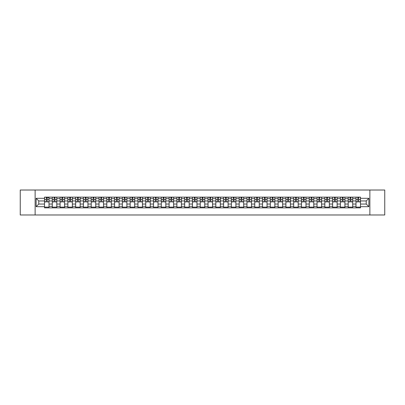<?xml version="1.0" encoding="UTF-8"?>
<svg xmlns="http://www.w3.org/2000/svg" width="405" height="405" viewBox="0 0 405 405"><rect width="100%" height="100%" fill="white"/><g stroke="black" fill="none" stroke-linecap="round" stroke-linejoin="round"><path stroke-width="0.61" d="M369.876 214.979L384.75 214.979L384.75 190.021L20.25 190.021L20.25 214.979L369.876 214.979L369.876 190.021M52.296 207.866L52.296 198.658L49.005 198.658L49.005 207.866M49.005 198.658L49.005 197.134M52.296 198.658L52.296 197.134M56.791 197.134L56.791 207.866M60.087 207.866L60.087 197.134M64.577 197.134L64.577 207.866M67.873 207.866L67.873 197.134M72.363 197.134L72.363 207.866M75.659 207.866L75.659 197.134M80.149 197.134L80.149 207.866M83.445 207.866L83.445 197.134M87.941 197.134L87.941 207.866M91.231 207.866L91.231 197.134M95.727 197.134L95.727 207.866M99.022 207.866L99.022 197.134M103.513 197.134L103.513 207.866M106.809 207.866L106.809 197.134M111.299 197.134L111.299 207.866M114.595 207.866L114.595 197.134M119.085 197.134L119.085 207.866M122.381 207.866L122.381 197.134M126.876 197.134L126.876 207.866M130.167 207.866L130.167 197.134M134.662 197.134L134.662 207.866M137.958 207.866L137.958 197.134M142.449 197.134L142.449 207.866M145.744 207.866L145.744 197.134M150.235 197.134L150.235 207.866M153.53 207.866L153.53 197.134M158.021 197.134L158.021 207.866M161.317 207.866L161.317 197.134M165.812 197.134L165.812 207.866M169.103 207.866L169.103 197.134M173.598 197.134L173.598 207.866M176.894 207.866L176.894 197.134M181.384 197.134L181.384 207.866M184.68 207.866L184.68 197.134M189.17 197.134L189.17 207.866M192.466 207.866L192.466 197.134M196.962 197.134L196.962 207.866M200.252 207.866L200.252 197.134M204.748 197.134L204.748 207.866M208.038 207.866L208.038 197.134M212.534 197.134L212.534 207.866M215.83 207.866L215.83 197.134M220.32 197.134L220.32 207.866M223.616 207.866L223.616 197.134M228.106 197.134L228.106 207.866M231.402 207.866L231.402 197.134M235.897 197.134L235.897 207.866M239.188 207.866L239.188 197.134M243.683 197.134L243.683 207.866M246.979 207.866L246.979 197.134M251.47 197.134L251.47 207.866M254.765 207.866L254.765 197.134M259.256 197.134L259.256 207.866M262.551 207.866L262.551 197.134M267.042 197.134L267.042 207.866M270.337 207.866L270.337 197.134M274.833 197.134L274.833 207.866M278.124 207.866L278.124 197.134M282.619 197.134L282.619 207.866M285.915 207.866L285.915 197.134M290.405 197.134L290.405 207.866M293.701 207.866L293.701 197.134M298.191 197.134L298.191 207.866M301.487 207.866L301.487 197.134M305.977 197.134L305.977 207.866M309.273 207.866L309.273 197.134M313.769 197.134L313.769 207.866M317.059 207.866L317.059 197.134M321.555 197.134L321.555 207.866M324.85 207.866L324.85 197.134M329.341 197.134L329.341 207.866M332.637 207.866L332.637 197.134M337.127 197.134L337.127 207.866M340.423 207.866L340.423 197.134M344.913 197.134L344.913 207.866M348.209 207.866L348.209 197.134M352.704 197.134L352.704 207.866M355.995 207.866L355.995 197.134M355.995 204.049L352.704 204.049M348.209 204.049L344.913 204.049M340.423 204.049L337.127 204.049M332.637 204.049L329.341 204.049M324.85 204.049L321.555 204.049M317.059 204.049L313.769 204.049M309.273 204.049L305.977 204.049M301.487 204.049L298.191 204.049M293.701 204.049L290.405 204.049M285.915 204.049L282.619 204.049M278.124 204.049L274.833 204.049M270.337 204.049L267.042 204.049M262.551 204.049L259.256 204.049M254.765 204.049L251.47 204.049M246.979 204.049L243.683 204.049M239.188 204.049L235.897 204.049M231.402 204.049L228.106 204.049M223.616 204.049L220.32 204.049M215.83 204.049L212.534 204.049M208.038 204.049L204.748 204.049M200.252 204.049L196.962 204.049M192.466 204.049L189.17 204.049M184.68 204.049L181.384 204.049M176.894 204.049L173.598 204.049M169.103 204.049L165.812 204.049M161.317 204.049L158.021 204.049M153.53 204.049L150.235 204.049M145.744 204.049L142.449 204.049M137.958 204.049L134.662 204.049M130.167 204.049L126.876 204.049M122.381 204.049L119.085 204.049M114.595 204.049L111.299 204.049M106.809 204.049L103.513 204.049M99.022 204.049L95.727 204.049M91.231 204.049L87.941 204.049M83.445 204.049L80.149 204.049M75.659 204.049L72.363 204.049M67.873 204.049L64.577 204.049M60.087 204.049L56.791 204.049M52.296 204.049L49.005 204.049M355.995 200.951L352.704 200.951M348.209 200.951L344.913 200.951M340.423 200.951L337.127 200.951M332.637 200.951L329.341 200.951M324.85 200.951L321.555 200.951M317.059 200.951L313.769 200.951M309.273 200.951L305.977 200.951M301.487 200.951L298.191 200.951M293.701 200.951L290.405 200.951M285.915 200.951L282.619 200.951M278.124 200.951L274.833 200.951M270.337 200.951L267.042 200.951M262.551 200.951L259.256 200.951M254.765 200.951L251.47 200.951M246.979 200.951L243.683 200.951M239.188 200.951L235.897 200.951M231.402 200.951L228.106 200.951M223.616 200.951L220.32 200.951M215.83 200.951L212.534 200.951M208.038 200.951L204.748 200.951M200.252 200.951L196.962 200.951M192.466 200.951L189.17 200.951M184.68 200.951L181.384 200.951M176.894 200.951L173.598 200.951M169.103 200.951L165.812 200.951M161.317 200.951L158.021 200.951M153.53 200.951L150.235 200.951M145.744 200.951L142.449 200.951M137.958 200.951L134.662 200.951M130.167 200.951L126.876 200.951M122.381 200.951L119.085 200.951M114.595 200.951L111.299 200.951M106.809 200.951L103.513 200.951M99.022 200.951L95.727 200.951M91.231 200.951L87.941 200.951M83.445 200.951L80.149 200.951M75.659 200.951L72.363 200.951M67.873 200.951L64.577 200.951M60.087 200.951L56.791 200.951M52.296 200.951L49.005 200.951M38.769 204.049L44.509 204.049L44.509 200.951L38.769 200.951L38.769 204.049L36.126 206.692L36.126 198.308L44.509 198.308L44.509 200.951M360.49 200.951L360.49 204.049L366.231 204.049L366.231 200.951L360.49 200.951L360.49 197.134L44.509 197.134L44.509 198.308M360.49 198.308L368.874 198.308L368.874 206.692L360.49 206.692L360.49 204.049M44.509 204.049L44.509 207.866L360.49 207.866L360.49 206.692M44.509 206.692L36.126 206.692M35.124 214.979L35.124 190.021M49.005 207.117L44.509 207.117M46.332 197.883L47.182 197.883M56.791 207.117L52.296 207.117M54.118 197.883L54.969 197.883M64.577 207.117L60.087 207.117M61.904 197.883L62.755 197.883M72.363 207.117L67.873 207.117M69.695 197.883L70.541 197.883M80.149 207.117L75.659 207.117M77.482 197.883L78.327 197.883M87.941 207.117L83.445 207.117M85.268 197.883L86.118 197.883M95.727 207.117L91.231 207.117M93.054 197.883L93.904 197.883M103.513 207.117L99.022 207.117M100.84 197.883L101.69 197.883M111.299 207.117L106.809 207.117M108.631 197.883L109.477 197.883M119.085 207.117L114.595 207.117M116.417 197.883L117.268 197.883M126.876 207.117L122.381 207.117M124.203 197.883L125.054 197.883M134.662 207.117L130.167 207.117M131.99 197.883L132.84 197.883M142.449 207.117L137.958 207.117M139.781 197.883L140.626 197.883M150.235 207.117L145.744 207.117M147.567 197.883L148.412 197.883M158.021 207.117L153.53 207.117M155.353 197.883L156.203 197.883M165.812 207.117L161.317 207.117M163.139 197.883L163.99 197.883M173.598 207.117L169.103 207.117M170.925 197.883L171.776 197.883M181.384 207.117L176.894 207.117M178.716 197.883L179.562 197.883M189.17 207.117L184.68 207.117M186.502 197.883L187.348 197.883M196.962 207.117L192.466 207.117M194.289 197.883L195.139 197.883M204.748 207.117L200.252 207.117M202.075 197.883L202.925 197.883M212.534 207.117L208.038 207.117M209.861 197.883L210.711 197.883M220.32 207.117L215.83 207.117M217.652 197.883L218.498 197.883M228.106 207.117L223.616 207.117M225.438 197.883L226.284 197.883M235.897 207.117L231.402 207.117M233.224 197.883L234.075 197.883M243.683 207.117L239.188 207.117M241.01 197.883L241.861 197.883M251.47 207.117L246.979 207.117M248.797 197.883L249.647 197.883M259.256 207.117L254.765 207.117M256.588 197.883L257.433 197.883M267.042 207.117L262.551 207.117M264.374 197.883L265.219 197.883M274.833 207.117L270.337 207.117M272.16 197.883L273.01 197.883M282.619 207.117L278.124 207.117M279.946 197.883L280.797 197.883M290.405 207.117L285.915 207.117M287.732 197.883L288.583 197.883M298.191 207.117L293.701 207.117M295.523 197.883L296.369 197.883M305.977 207.117L301.487 207.117M303.31 197.883L304.16 197.883M313.769 207.117L309.273 207.117M311.096 197.883L311.946 197.883M321.555 207.117L317.059 207.117M318.882 197.883L319.732 197.883M329.341 207.117L324.85 207.117M326.673 197.883L327.518 197.883M337.127 207.117L332.637 207.117M334.459 197.883L335.305 197.883M344.913 207.117L340.423 207.117M342.245 197.883L343.096 197.883M352.704 207.117L348.209 207.117M350.031 197.883L350.882 197.883M360.49 207.117L355.995 207.117M357.817 197.883L358.668 197.883M36.126 198.308L38.769 200.951M366.231 204.049L368.874 206.692M366.231 200.951L368.874 198.308M47.182 201.928L47.182 197.184L48.98 197.184L48.98 201.928L47.182 201.928M46.332 197.832L47.182 197.832M47.977 197.832L48.327 197.832M45.532 197.184L44.535 197.184L44.535 201.928L46.332 201.928L46.332 197.184L47.906 197.184M44.535 197.184L46.332 197.184M54.969 201.928L54.969 197.184L56.766 197.184L56.766 201.928L54.969 201.928M54.118 197.832L54.969 197.832M55.693 197.184L52.321 197.184L52.321 201.928L54.118 201.928L54.118 197.184L53.394 197.184M62.755 201.928L62.755 197.184L64.552 197.184L64.552 201.928L62.755 201.928M61.904 197.832L62.755 197.832M63.479 197.184L60.107 197.184L60.107 201.928L61.904 201.928L61.904 197.184L61.18 197.184M70.541 201.928L70.541 197.184L72.338 197.184L72.338 201.928L70.541 201.928M69.695 197.832L70.541 197.832M71.265 197.184L67.898 197.184L67.898 201.928L69.695 201.928L69.695 197.184L68.972 197.184M78.327 201.928L78.327 197.184L80.124 197.184L80.124 201.928L78.327 201.928M77.482 197.832L78.327 197.832M79.051 197.184L75.684 197.184L75.684 201.928L77.482 201.928L77.482 197.184L76.758 197.184M86.118 201.928L86.118 197.184L87.915 197.184L87.915 201.928L86.118 201.928M85.268 197.832L86.118 197.832M86.842 197.184L83.47 197.184L83.47 201.928L85.268 201.928L85.268 197.184L84.544 197.184M93.904 201.928L93.904 197.184L95.701 197.184L95.701 201.928L93.904 201.928M93.054 197.832L93.904 197.832M94.628 197.184L91.257 197.184L91.257 201.928L93.054 201.928L93.054 197.184L92.33 197.184M101.69 201.928L101.69 197.184L103.488 197.184L103.488 201.928L101.69 201.928M100.84 197.832L101.69 197.832M102.414 197.184L99.048 197.184L99.048 201.928L100.84 201.928L100.84 197.184L100.116 197.184M109.477 201.928L109.477 197.184L111.274 197.184L111.274 201.928L109.477 201.928M108.631 197.832L109.477 197.832M110.201 197.184L106.834 197.184L106.834 201.928L108.631 201.928L108.631 197.184L107.907 197.184M117.268 201.928L117.268 197.184L119.06 197.184L119.06 201.928L117.268 201.928M116.417 197.832L117.268 197.832M117.987 197.184L114.62 197.184L114.62 201.928L116.417 201.928L116.417 197.184L115.693 197.184M125.054 201.928L125.054 197.184L126.851 197.184L126.851 201.928L125.054 201.928M124.203 197.832L125.054 197.832M125.778 197.184L122.406 197.184L122.406 201.928L124.203 201.928L124.203 197.184L123.479 197.184M132.84 201.928L132.84 197.184L134.637 197.184L134.637 201.928L132.84 201.928M131.99 197.832L132.84 197.832M133.564 197.184L130.192 197.184L130.192 201.928L131.99 201.928L131.99 197.184L131.266 197.184M140.626 201.928L140.626 197.184L142.423 197.184L142.423 201.928L140.626 201.928M139.781 197.832L140.626 197.832M141.35 197.184L137.983 197.184L137.983 201.928L139.781 201.928L139.781 197.184L139.057 197.184M148.412 201.928L148.412 197.184L150.209 197.184L150.209 201.928L148.412 201.928M147.567 197.832L148.412 197.832M149.136 197.184L145.77 197.184L145.77 201.928L147.567 201.928L147.567 197.184L146.843 197.184M156.203 201.928L156.203 197.184L158.001 197.184L158.001 201.928L156.203 201.928M155.353 197.832L156.203 197.832M156.927 197.184L153.556 197.184L153.556 201.928L155.353 201.928L155.353 197.184L154.629 197.184M163.99 201.928L163.99 197.184L165.787 197.184L165.787 201.928L163.99 201.928M163.139 197.832L163.99 197.832M164.714 197.184L161.342 197.184L161.342 201.928L163.139 201.928L163.139 197.184L162.415 197.184M171.776 201.928L171.776 197.184L173.573 197.184L173.573 201.928L171.776 201.928M170.925 197.832L171.776 197.832M172.5 197.184L169.128 197.184L169.128 201.928L170.925 201.928L170.925 197.184L170.201 197.184M179.562 201.928L179.562 197.184L181.359 197.184L181.359 201.928L179.562 201.928M178.716 197.832L179.562 197.832M180.286 197.184L176.919 197.184L176.919 201.928L178.716 201.928L178.716 197.184L177.992 197.184M187.348 201.928L187.348 197.184L189.145 197.184L189.145 201.928L187.348 201.928M186.502 197.832L187.348 197.832M188.072 197.184L184.705 197.184L184.705 201.928L186.502 201.928L186.502 197.184L185.779 197.184M195.139 201.928L195.139 197.184L196.936 197.184L196.936 201.928L195.139 201.928M194.289 197.832L195.139 197.832M195.863 197.184L192.491 197.184L192.491 201.928L194.289 201.928L194.289 197.184L193.565 197.184M202.925 201.928L202.925 197.184L204.722 197.184L204.722 201.928L202.925 201.928M202.075 197.832L202.925 197.832M203.649 197.184L200.278 197.184L200.278 201.928L202.075 201.928L202.075 197.184L201.351 197.184M210.711 201.928L210.711 197.184L212.509 197.184L212.509 201.928L210.711 201.928M209.861 197.832L210.711 197.832M211.435 197.184L208.064 197.184L208.064 201.928L209.861 201.928L209.861 197.184L209.137 197.184M218.498 201.928L218.498 197.184L220.295 197.184L220.295 201.928L218.498 201.928M217.652 197.832L218.498 197.832M219.221 197.184L215.855 197.184L215.855 201.928L217.652 201.928L217.652 197.184L216.928 197.184M226.284 201.928L226.284 197.184L228.081 197.184L228.081 201.928L226.284 201.928M225.438 197.832L226.284 197.832M227.008 197.184L223.641 197.184L223.641 201.928L225.438 201.928L225.438 197.184L224.714 197.184M234.075 201.928L234.075 197.184L235.872 197.184L235.872 201.928L234.075 201.928M233.224 197.832L234.075 197.832M234.799 197.184L231.427 197.184L231.427 201.928L233.224 201.928L233.224 197.184L232.5 197.184M241.861 201.928L241.861 197.184L243.658 197.184L243.658 201.928L241.861 201.928M241.01 197.832L241.861 197.832M242.585 197.184L239.213 197.184L239.213 201.928L241.01 201.928L241.01 197.184L240.286 197.184M249.647 201.928L249.647 197.184L251.444 197.184L251.444 201.928L249.647 201.928M248.797 197.832L249.647 197.832M250.371 197.184L246.999 197.184L246.999 201.928L248.797 201.928L248.797 197.184L248.073 197.184M257.433 201.928L257.433 197.184L259.23 197.184L259.23 201.928L257.433 201.928M256.588 197.832L257.433 197.832M258.157 197.184L254.791 197.184L254.791 201.928L256.588 201.928L256.588 197.184L255.864 197.184M265.219 201.928L265.219 197.184L267.017 197.184L267.017 201.928L265.219 201.928M264.374 197.832L265.219 197.832M265.943 197.184L262.577 197.184L262.577 201.928L264.374 201.928L264.374 197.184L263.65 197.184M273.01 201.928L273.01 197.184L274.808 197.184L274.808 201.928L273.01 201.928M272.16 197.832L273.01 197.832M273.734 197.184L270.363 197.184L270.363 201.928L272.16 201.928L272.16 197.184L271.436 197.184M280.797 201.928L280.797 197.184L282.594 197.184L282.594 201.928L280.797 201.928M279.946 197.832L280.797 197.832M281.521 197.184L278.149 197.184L278.149 201.928L279.946 201.928L279.946 197.184L279.222 197.184M288.583 201.928L288.583 197.184L290.38 197.184L290.38 201.928L288.583 201.928M287.732 197.832L288.583 197.832M289.307 197.184L285.94 197.184L285.94 201.928L287.732 201.928L287.732 197.184L287.013 197.184M296.369 201.928L296.369 197.184L298.166 197.184L298.166 201.928L296.369 201.928M295.523 197.832L296.369 197.832M297.093 197.184L293.726 197.184L293.726 201.928L295.523 201.928L295.523 197.184L294.8 197.184M304.16 201.928L304.16 197.184L305.952 197.184L305.952 201.928L304.16 201.928M303.31 197.832L304.16 197.832M304.884 197.184L301.512 197.184L301.512 201.928L303.31 201.928L303.31 197.184L302.586 197.184M311.946 201.928L311.946 197.184L313.743 197.184L313.743 201.928L311.946 201.928M311.096 197.832L311.946 197.832M312.67 197.184L309.298 197.184L309.298 201.928L311.096 201.928L311.096 197.184L310.372 197.184M319.732 201.928L319.732 197.184L321.529 197.184L321.529 201.928L319.732 201.928M318.882 197.832L319.732 197.832M320.456 197.184L317.085 197.184L317.085 201.928L318.882 201.928L318.882 197.184L318.158 197.184M327.518 201.928L327.518 197.184L329.316 197.184L329.316 201.928L327.518 201.928M326.673 197.832L327.518 197.832M328.242 197.184L324.876 197.184L324.876 201.928L326.673 201.928L326.673 197.184L325.949 197.184M335.305 201.928L335.305 197.184L337.102 197.184L337.102 201.928L335.305 201.928M334.459 197.832L335.305 197.832M336.029 197.184L332.662 197.184L332.662 201.928L334.459 201.928L334.459 197.184L333.735 197.184M343.096 201.928L343.096 197.184L344.893 197.184L344.893 201.928L343.096 201.928M342.245 197.832L343.096 197.832M343.82 197.184L340.448 197.184L340.448 201.928L342.245 201.928L342.245 197.184L341.521 197.184M350.882 201.928L350.882 197.184L352.679 197.184L352.679 201.928L350.882 201.928M350.031 197.832L350.882 197.832M351.606 197.184L348.234 197.184L348.234 201.928L350.031 201.928L350.031 197.184L349.307 197.184M358.668 201.928L358.668 197.184L360.465 197.184L360.465 201.928L358.668 201.928M357.817 197.832L358.668 197.832M359.392 197.184L356.02 197.184L356.02 201.928L357.817 201.928L357.817 197.184L357.094 197.184M348.209 198.658L344.913 198.658M340.423 198.658L337.127 198.658M332.637 198.658L329.341 198.658M324.85 198.658L321.555 198.658M317.059 198.658L313.769 198.658M309.273 198.658L305.977 198.658M301.487 198.658L298.191 198.658M293.701 198.658L290.405 198.658M285.915 198.658L282.619 198.658M278.124 198.658L274.833 198.658M270.337 198.658L267.042 198.658M262.551 198.658L259.256 198.658M254.765 198.658L251.47 198.658M246.979 198.658L243.683 198.658M239.188 198.658L235.897 198.658M231.402 198.658L228.106 198.658M223.616 198.658L220.32 198.658M215.83 198.658L212.534 198.658M208.038 198.658L204.748 198.658M200.252 198.658L196.962 198.658M192.466 198.658L189.17 198.658M184.68 198.658L181.384 198.658M176.894 198.658L173.598 198.658M169.103 198.658L165.812 198.658M161.317 198.658L158.021 198.658M153.53 198.658L150.235 198.658M145.744 198.658L142.449 198.658M137.958 198.658L134.662 198.658M130.167 198.658L126.876 198.658M122.381 198.658L119.085 198.658M114.595 198.658L111.299 198.658M106.809 198.658L103.513 198.658M99.022 198.658L95.727 198.658M91.231 198.658L87.941 198.658M83.445 198.658L80.149 198.658M75.659 198.658L72.363 198.658M67.873 198.658L64.577 198.658M60.087 198.658L56.791 198.658M355.995 198.658L352.704 198.658M348.209 206.342L344.913 206.342M340.423 206.342L337.127 206.342M332.637 206.342L329.341 206.342M324.85 206.342L321.555 206.342M317.059 206.342L313.769 206.342M309.273 206.342L305.977 206.342M301.487 206.342L298.191 206.342M293.701 206.342L290.405 206.342M285.915 206.342L282.619 206.342M278.124 206.342L274.833 206.342M270.337 206.342L267.042 206.342M262.551 206.342L259.256 206.342M254.765 206.342L251.47 206.342M246.979 206.342L243.683 206.342M239.188 206.342L235.897 206.342M231.402 206.342L228.106 206.342M223.616 206.342L220.32 206.342M215.83 206.342L212.534 206.342M208.038 206.342L204.748 206.342M200.252 206.342L196.962 206.342M192.466 206.342L189.17 206.342M184.68 206.342L181.384 206.342M176.894 206.342L173.598 206.342M169.103 206.342L165.812 206.342M161.317 206.342L158.021 206.342M153.53 206.342L150.235 206.342M145.744 206.342L142.449 206.342M137.958 206.342L134.662 206.342M130.167 206.342L126.876 206.342M122.381 206.342L119.085 206.342M114.595 206.342L111.299 206.342M106.809 206.342L103.513 206.342M99.022 206.342L95.727 206.342M91.231 206.342L87.941 206.342M83.445 206.342L80.149 206.342M75.659 206.342L72.363 206.342M67.873 206.342L64.577 206.342M60.087 206.342L56.791 206.342M52.296 206.342L49.005 206.342M355.995 206.342L352.704 206.342M47.182 201.756L48.98 201.756M47.182 199.609L48.98 199.609M44.535 201.756L46.332 201.756M44.535 199.609L46.332 199.609M54.969 201.756L56.766 201.756M54.969 199.609L56.766 199.609M52.321 201.756L54.118 201.756M52.321 199.609L54.118 199.609M62.755 201.756L64.552 201.756M62.755 199.609L64.552 199.609M60.107 201.756L61.904 201.756M60.107 199.609L61.904 199.609M70.541 201.756L72.338 201.756M70.541 199.609L72.338 199.609M67.898 201.756L69.695 201.756M67.898 199.609L69.695 199.609M78.327 201.756L80.124 201.756M78.327 199.609L80.124 199.609M75.684 201.756L77.482 201.756M75.684 199.609L77.482 199.609M86.118 201.756L87.915 201.756M86.118 199.609L87.915 199.609M83.47 201.756L85.268 201.756M83.47 199.609L85.268 199.609M93.904 201.756L95.701 201.756M93.904 199.609L95.701 199.609M91.257 201.756L93.054 201.756M91.257 199.609L93.054 199.609M101.69 201.756L103.488 201.756M101.69 199.609L103.488 199.609M99.048 201.756L100.84 201.756M99.048 199.609L100.84 199.609M109.477 201.756L111.274 201.756M109.477 199.609L111.274 199.609M106.834 201.756L108.631 201.756M106.834 199.609L108.631 199.609M117.268 201.756L119.06 201.756M117.268 199.609L119.06 199.609M114.62 201.756L116.417 201.756M114.62 199.609L116.417 199.609M125.054 201.756L126.851 201.756M125.054 199.609L126.851 199.609M122.406 201.756L124.203 201.756M122.406 199.609L124.203 199.609M132.84 201.756L134.637 201.756M132.84 199.609L134.637 199.609M130.192 201.756L131.99 201.756M130.192 199.609L131.99 199.609M140.626 201.756L142.423 201.756M140.626 199.609L142.423 199.609M137.983 201.756L139.781 201.756M137.983 199.609L139.781 199.609M148.412 201.756L150.209 201.756M148.412 199.609L150.209 199.609M145.77 201.756L147.567 201.756M145.77 199.609L147.567 199.609M156.203 201.756L158.001 201.756M156.203 199.609L158.001 199.609M153.556 201.756L155.353 201.756M153.556 199.609L155.353 199.609M163.99 201.756L165.787 201.756M163.99 199.609L165.787 199.609M161.342 201.756L163.139 201.756M161.342 199.609L163.139 199.609M171.776 201.756L173.573 201.756M171.776 199.609L173.573 199.609M169.128 201.756L170.925 201.756M169.128 199.609L170.925 199.609M179.562 201.756L181.359 201.756M179.562 199.609L181.359 199.609M176.919 201.756L178.716 201.756M176.919 199.609L178.716 199.609M187.348 201.756L189.145 201.756M187.348 199.609L189.145 199.609M184.705 201.756L186.502 201.756M184.705 199.609L186.502 199.609M195.139 201.756L196.936 201.756M195.139 199.609L196.936 199.609M192.491 201.756L194.289 201.756M192.491 199.609L194.289 199.609M202.925 201.756L204.722 201.756M202.925 199.609L204.722 199.609M200.278 201.756L202.075 201.756M200.278 199.609L202.075 199.609M210.711 201.756L212.509 201.756M210.711 199.609L212.509 199.609M208.064 201.756L209.861 201.756M208.064 199.609L209.861 199.609M218.498 201.756L220.295 201.756M218.498 199.609L220.295 199.609M215.855 201.756L217.652 201.756M215.855 199.609L217.652 199.609M226.284 201.756L228.081 201.756M226.284 199.609L228.081 199.609M223.641 201.756L225.438 201.756M223.641 199.609L225.438 199.609M234.075 201.756L235.872 201.756M234.075 199.609L235.872 199.609M231.427 201.756L233.224 201.756M231.427 199.609L233.224 199.609M241.861 201.756L243.658 201.756M241.861 199.609L243.658 199.609M239.213 201.756L241.01 201.756M239.213 199.609L241.01 199.609M249.647 201.756L251.444 201.756M249.647 199.609L251.444 199.609M246.999 201.756L248.797 201.756M246.999 199.609L248.797 199.609M257.433 201.756L259.23 201.756M257.433 199.609L259.23 199.609M254.791 201.756L256.588 201.756M254.791 199.609L256.588 199.609M265.219 201.756L267.017 201.756M265.219 199.609L267.017 199.609M262.577 201.756L264.374 201.756M262.577 199.609L264.374 199.609M273.01 201.756L274.808 201.756M273.01 199.609L274.808 199.609M270.363 201.756L272.16 201.756M270.363 199.609L272.16 199.609M280.797 201.756L282.594 201.756M280.797 199.609L282.594 199.609M278.149 201.756L279.946 201.756M278.149 199.609L279.946 199.609M288.583 201.756L290.38 201.756M288.583 199.609L290.38 199.609M285.94 201.756L287.732 201.756M285.94 199.609L287.732 199.609M296.369 201.756L298.166 201.756M296.369 199.609L298.166 199.609M293.726 201.756L295.523 201.756M293.726 199.609L295.523 199.609M304.16 201.756L305.952 201.756M304.16 199.609L305.952 199.609M301.512 201.756L303.31 201.756M301.512 199.609L303.31 199.609M311.946 201.756L313.743 201.756M311.946 199.609L313.743 199.609M309.298 201.756L311.096 201.756M309.298 199.609L311.096 199.609M319.732 201.756L321.529 201.756M319.732 199.609L321.529 199.609M317.085 201.756L318.882 201.756M317.085 199.609L318.882 199.609M327.518 201.756L329.316 201.756M327.518 199.609L329.316 199.609M324.876 201.756L326.673 201.756M324.876 199.609L326.673 199.609M335.305 201.756L337.102 201.756M335.305 199.609L337.102 199.609M332.662 201.756L334.459 201.756M332.662 199.609L334.459 199.609M343.096 201.756L344.893 201.756M343.096 199.609L344.893 199.609M340.448 201.756L342.245 201.756M340.448 199.609L342.245 199.609M350.882 201.756L352.679 201.756M350.882 199.609L352.679 199.609M348.234 201.756L350.031 201.756M348.234 199.609L350.031 199.609M358.668 201.756L360.465 201.756M358.668 199.609L360.465 199.609M356.02 201.756L357.817 201.756M356.02 199.609L357.817 199.609"/></g></svg>
